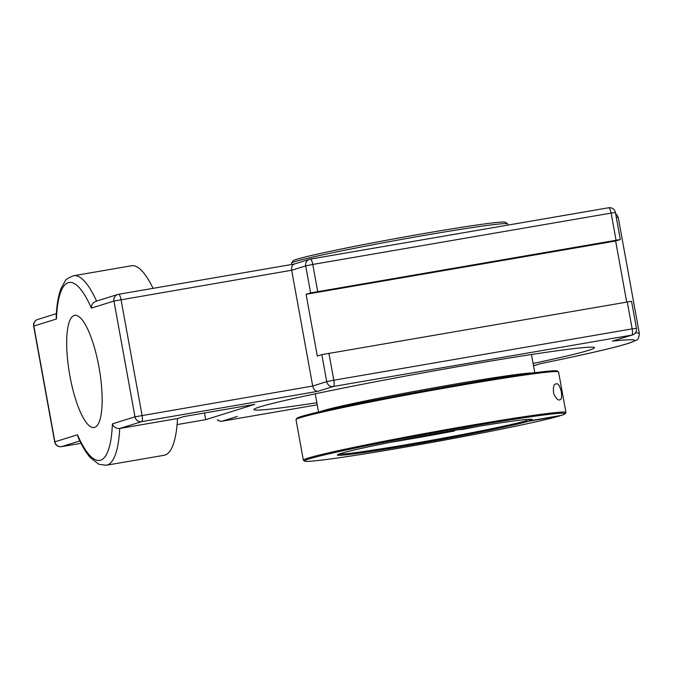 <?xml version="1.0" encoding="UTF-8"?>
<svg xmlns="http://www.w3.org/2000/svg" width="673" height="673" viewBox="0 0 673 673"><rect width="100%" height="100%" fill="white"/><g stroke="black" fill="none" stroke-linecap="round" stroke-linejoin="round"><path stroke-width="1.01" d="M316.865 402.748A173.112 5.88 -10.3 0 1 253.847 409.588A173.112 5.88 -10.3 0 1 423.115 372.85A173.112 5.88 -10.3 0 1 594.495 347.68A173.112 5.88 -10.3 0 1 533.1 363.454M310.337 259.105L608.577 207.78A5.889 1.556 80.2 0 1 608.628 207.764L310.278 259.113A5.889 5.889 0 0 0 309.53 259.29L294.202 264.077C292.116 265.002 291.274 267.055 291.67 270.252L312.709 386.024L134.979 416.823A5.889 5.67 72.7 0 0 141.624 421.651A5.889 1.556 -99.8 0 0 142.079 415.392L121.039 299.62A5.889 1.556 -99.8 0 0 118.532 294.286A5.889 1.556 -99.8 0 0 118.482 294.294A5.889 5.67 72.7 0 0 113.939 301.05L291.67 270.252L305.685 265.877L312.785 264.447A5.889 1.556 -99.8 0 0 310.278 259.113A5.889 1.556 -99.8 0 0 310.228 259.122A5.889 5.67 72.7 0 0 305.685 265.877L310.598 292.89L620.329 239.529L615.627 241.027L626.698 301.958M177.092 424.587L205.711 419.666L254.773 404.347L183.914 416.545L177.512 418.539L119.71 428.491C116.076 428.651 113.636 427.119 112.391 423.872A90.266 23.925 80.2 0 1 77.479 434.775L77.967 436.836C81.862 445.711 85.976 452.651 90.308 457.657L98.99 464.328L106.317 465.236A96.155 25.49 -99.8 0 0 119.71 428.491L141.624 421.651L317.858 391.316C315.309 391.265 313.593 389.507 312.709 386.024L326.725 381.65A5.889 5.67 72.7 0 0 333.371 386.479A5.889 1.556 -99.8 0 0 333.825 380.22L326.725 381.65L321.82 354.637L317.311 356.042L306.089 294.294L310.598 292.89M632.418 334.961A5.889 5.889 0 0 0 636.456 328.289L632.166 328.87A5.889 1.556 80.2 0 1 631.72 335.129A5.889 5.67 72.7 0 0 632.418 334.961L612.38 341.169A213.888 7.26 -10.3 0 1 539.931 363.782L533.521 365.784M533.529 365.834L539.931 363.782M636.456 328.289L631.552 301.277L321.82 354.637M222.124 421.189A5.889 1.556 -99.8 0 0 222.191 421.18A5.889 1.556 -99.8 0 0 222.241 421.163L237.258 416.41M96.55 301.092A96.155 25.49 -99.8 0 0 73.702 275.72C68.217 277.89 65.365 279.674 65.155 281.07L61.134 288.254C58.315 295.506 56.667 305.113 56.179 317.076L56.439 319.002A90.266 23.925 80.2 0 1 91.351 308.099C91.36 304.533 93.093 302.211 96.567 301.142M98.931 366.903A56.902 15.084 80.2 0 1 94.069 427.515A56.902 15.084 80.2 0 1 69.546 373.995A56.902 15.084 80.2 0 1 74.762 315.359A56.902 15.084 80.2 0 1 98.931 366.903M615.627 241.027L306.089 294.294M73.702 275.72L131.504 265.768A96.155 25.49 80.2 0 1 153.049 288.347M177.512 418.539A96.155 25.49 80.2 0 1 164.119 455.285L106.317 465.236M205.711 419.666L204.499 413.003M291.737 264.481L291.502 263.21A109.884 3.735 -10.3 0 1 291.544 263.076A109.884 3.735 -10.3 0 1 398.954 239.891A109.884 3.735 -10.3 0 1 507.652 223.806A109.884 3.735 -10.3 0 1 507.736 223.916L507.955 225.093M454.519 430.367L454.468 430.981L450.262 431.115M458.035 429.753L461.93 429.559A96.155 3.264 -10.3 0 0 478.562 426.295M454.468 430.981A96.155 3.264 -10.3 0 1 390.02 442.388M507.652 223.806L505.373 222.225A107.924 3.668 169.7 0 0 398.618 238.032A107.924 3.668 169.7 0 0 293.125 260.796L291.544 263.076M533.226 372.926A109.884 3.735 169.7 0 0 500.418 376.762A109.884 3.735 169.7 0 0 391.795 395.665A109.884 3.735 169.7 0 0 320.07 411.666M530.635 419.262A98.115 3.331 -10.3 0 1 528.81 419.977L529.92 420.785A99.099 3.365 169.7 0 0 532.25 419.472A99.099 3.365 169.7 0 0 434.228 433.984A99.099 3.365 169.7 0 0 337.366 454.889A99.099 3.365 169.7 0 0 418.825 443.566A99.099 3.365 169.7 0 0 527.918 421.407L526.808 420.608L526.606 419.481M526.808 420.608A98.115 3.331 -10.3 0 1 425.841 441.295A98.115 3.331 -10.3 0 1 338.805 454.124M528.692 419.329L528.81 419.977M529.92 420.785L561.644 415.325A132.455 4.501 -10.3 0 0 565.101 413.769L565.892 412.633A133.439 4.534 169.7 0 0 565.934 412.465A133.439 4.534 169.7 0 0 433.841 431.864A133.439 4.534 169.7 0 0 303.372 460.181A133.439 4.534 169.7 0 0 303.473 460.324L304.608 461.114A132.455 4.501 -10.3 0 1 434.026 432.865A132.455 4.501 -10.3 0 1 565.101 413.769M559.852 415.636L559.633 415.948A132.455 4.501 -10.3 0 1 418.471 444.794A132.455 4.501 -10.3 0 1 304.608 461.114M559.633 415.948L527.918 421.407M303.372 460.181L296.002 419.666A133.439 4.534 -10.3 0 1 296.053 419.498A133.439 4.534 -10.3 0 1 426.48 391.35A133.439 4.534 -10.3 0 1 558.472 371.807A133.439 4.534 -10.3 0 1 558.573 371.95L565.934 412.465M558.472 371.807L557.328 371.025A132.455 4.501 169.7 0 0 426.312 390.416A132.455 4.501 169.7 0 0 296.843 418.362L296.053 419.498M561.324 391.854C561.98 397.196 561.484 399.821 559.835 399.737C558.195 400.805 556.142 398.761 553.694 393.621C552.954 387.337 553.694 384.115 555.915 383.963L556.428 383.871C558.237 383.248 559.869 385.907 561.324 391.854M608.628 207.764A5.889 1.556 80.2 0 1 611.126 213.097L615.416 212.517A5.889 5.889 0 0 0 608.628 207.764M33.65 326.144L33.852 326.052A5.889 5.67 -107.3 0 1 37.688 319.473A5.889 5.889 0 0 0 33.65 326.144L54.69 441.917A5.889 5.889 0 0 0 61.479 446.662A5.889 1.556 -99.8 0 0 61.537 446.653A5.889 5.67 -107.3 0 1 54.892 441.825L54.69 441.917M217.354 419.843A5.889 5.889 0 0 0 222.191 421.18L317.244 404.818L222.241 421.163A5.889 5.67 -107.3 0 1 217.547 419.801M317.858 391.316L333.371 386.479L631.72 335.129L612.38 341.169M540.133 363.748C574.523 356.698 600.223 350.97 617.242 346.545L628.532 343.356L635.968 340.37C637.836 340.05 638.963 337.779 639.35 333.547A219.777 7.462 169.7 0 0 635.379 332.866M627.261 301.857L632.166 328.87L333.825 380.22L328.912 353.207M61.479 446.662L81.029 443.297L61.537 446.653L79.851 440.933M91.351 308.099L113.939 301.05L134.979 416.823L112.391 423.872M77.479 434.775L54.892 441.825L33.852 326.052L56.439 319.002M294.353 264.035L118.591 294.278M317.69 291.459L312.785 264.447L611.126 213.097L616.039 240.11M616.266 217.152A219.777 7.462 -10.3 0 1 618.31 217.774L617.166 215.167L615.644 213.72M410.85 438.325A80.651 2.742 169.7 0 0 450.523 431.183M294.379 264.026L118.532 294.286A5.889 5.889 0 0 0 117.783 294.471L95.86 301.311M56.364 313.643L37.688 319.473M615.416 212.517L620.329 239.529M639.35 333.547L618.31 217.774M315.242 393.814L318.548 412.019M531.477 354.511L534.783 372.724"/></g></svg>
